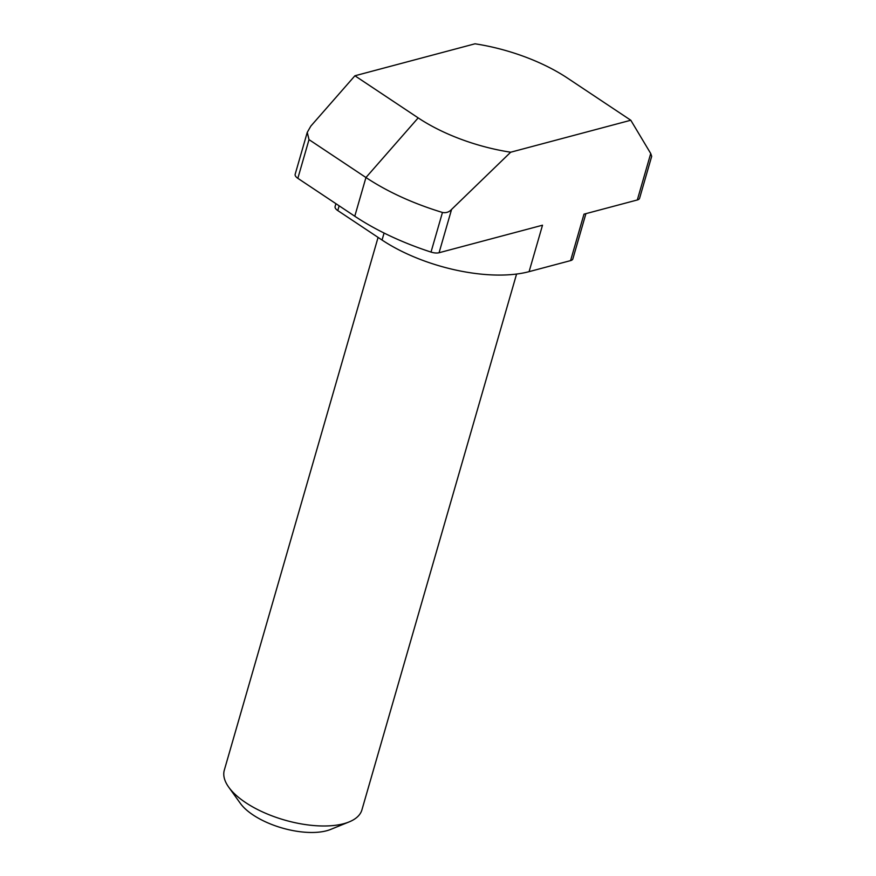 <?xml version="1.0" encoding="UTF-8"?>
<svg xmlns="http://www.w3.org/2000/svg" width="876" height="876" viewBox="0 0 876 876"><rect width="100%" height="100%" fill="white"/><g stroke="black" fill="none" stroke-linecap="round" stroke-linejoin="round"><path stroke-width="1.31" d="M349.119 821.918L330.646 829.43A53.71 23.422 -163.9 0 1 326.606 830.766A53.71 23.422 -163.9 0 1 240.352 803.369L228.724 787.174A71.613 31.218 16.1 0 0 343.731 823.703A71.613 31.218 16.1 0 0 349.119 821.918A71.613 31.218 16.1 0 0 361.919 809.873L516.577 274.046M510.686 152.216A112.796 49.176 16.1 0 1 418.18 117.888L354.911 75.774L310.849 126.089L307.257 132.364L309.009 139.623L365.949 177.521C387.696 191.899 413.198 203.539 442.457 212.463C446.081 213.131 449.125 212.123 451.578 209.43L510.686 152.216L630.797 120.242L650.726 153.519L651.689 156.344L639.6 198.239A8.957 3.898 -163.9 0 1 637.323 199.969L583.985 214.16L570.583 260.61L529.093 271.648A107.43 46.833 -163.9 0 1 382.056 240.046L384.082 233.049M309.009 139.623L297.84 178.321L354.78 216.23A162.629 70.901 16.1 0 0 431.014 252.08L442.457 212.463M354.911 75.774L475.011 43.8A112.796 49.176 -163.9 0 1 567.528 78.128L630.797 120.242M585.913 213.656L572.86 258.88A8.957 3.898 -163.9 0 1 570.583 260.61M339.143 205.816L337.775 210.569L382.056 240.046M337.775 210.569A8.957 3.898 -163.9 0 1 335.103 206.506L335.913 203.67M297.84 178.321A8.957 3.898 -163.9 0 1 295.168 174.258L307.257 132.364M529.093 271.648L542.507 225.209L439.073 252.737A8.957 3.898 -163.9 0 1 431.014 252.08M378.082 237.396L224.311 770.157A71.613 31.218 16.1 0 0 228.724 787.174M354.78 216.23L365.949 177.521L418.18 117.888M637.323 199.969L650.726 153.519M451.578 209.43L439.073 252.737"/></g></svg>
